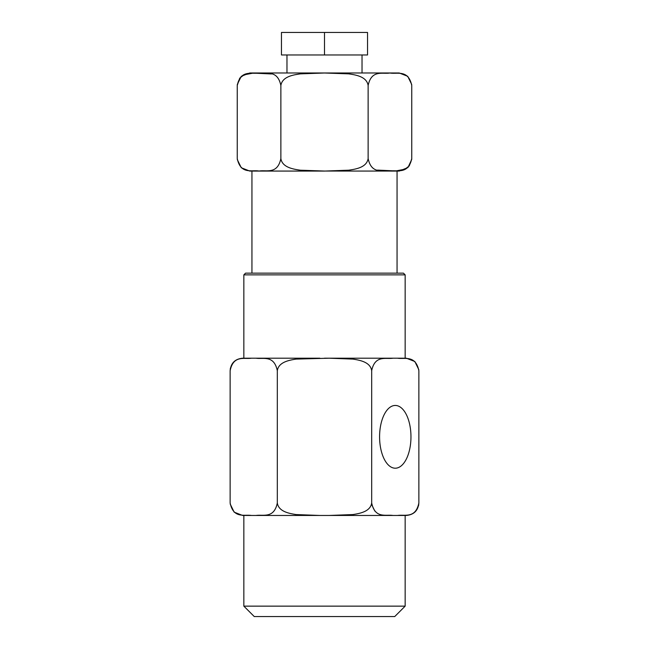 <?xml version="1.0" encoding="UTF-8"?>
<svg xmlns="http://www.w3.org/2000/svg" width="649" height="649" viewBox="0 0 649 649"><rect width="100%" height="100%" fill="white"/><g stroke="black" fill="none" stroke-linecap="round" stroke-linejoin="round"><path stroke-width="0.97" d="M379.584 436.834A31.379 15.69 90 0 0 395.006 468.205A31.379 15.69 90 0 0 410.963 436.834A31.379 15.69 90 0 0 395.006 405.455A31.379 15.69 90 0 0 379.584 436.834M237.283 84.5L241.266 76.306L249.76 72.988L399.24 72.988L407.718 76.298L411.709 84.475M237.291 159.581L241.282 167.758L249.76 171.068L324.5 171.068L348.748 170.184C355.985 169.121 366.726 167.434 368.129 158.559C371.601 174.816 382.788 169.714 389.96 171.044C397.123 169.754 408.367 174.727 411.758 158.559L411.758 85.498C408.286 69.24 397.091 74.343 389.919 73.013C382.756 74.302 371.512 69.329 368.129 85.498C366.758 76.598 355.863 74.911 348.659 73.856L324.5 73.013L300.252 73.864C293.015 74.935 282.274 76.623 280.871 85.498L280.871 158.559C282.242 167.45 293.137 169.146 300.341 170.2L324.5 171.044L399.24 171.068L407.961 167.531L411.726 159.467M411.75 158.859L409.251 165.917L404.96 169.202L395.849 170.947L377.491 170.103M243.846 606.142L405.154 606.142L394.746 616.55L254.254 616.55L243.846 606.142L243.846 515.46L242.645 515.46L406.355 515.46L243.846 515.46M405.154 274.86L243.846 274.86L245.549 273.156L403.451 273.156L405.154 274.86L405.154 358.199L406.355 358.199L392.953 358.199C385.936 359.351 374.927 354.784 371.682 370.709C370.392 362.053 359.919 360.195 352.878 359.1L329.148 358.199L296.106 359.1C289.024 360.187 278.559 362.118 277.318 370.709C274.008 354.719 263.056 359.384 256.047 358.199L319.852 358.199M329.213 358.199L324.5 358.199M329.148 358.199L392.953 358.199M243.846 274.86L243.846 358.199L242.645 358.199L251.398 358.199C244.389 359.351 233.38 354.784 230.135 370.709L230.403 368.113M256.047 358.199L251.398 358.199M397.602 515.46C404.611 514.308 415.62 518.875 418.865 502.951L418.865 370.709C415.555 354.719 404.611 359.384 397.602 358.199M406.355 515.46C413.957 514.722 418.126 510.552 418.865 502.951L418.597 505.547M374.814 511.047L371.845 504.93M329.148 515.46L352.894 514.56C359.976 513.473 370.441 511.55 371.682 502.951L371.682 370.709M371.682 502.951C374.992 518.94 385.944 514.284 392.953 515.46M256.047 515.46C263.064 514.308 274.073 518.875 277.318 502.951L277.318 370.709M277.318 502.951C278.608 511.607 289.081 513.464 296.122 514.568L319.852 515.46M251.398 515.46C244.389 514.284 233.445 518.94 230.135 502.951L230.135 370.709C230.874 363.107 235.043 358.938 242.645 358.199M280.871 85.498C277.399 69.24 266.212 74.343 259.04 73.013C251.877 74.302 240.633 69.329 237.242 85.498L237.242 158.559C240.714 174.816 251.909 169.714 259.081 171.044C266.244 169.754 277.488 174.727 280.871 158.559M237.242 85.4L239.749 78.131L244.04 74.846L253.151 73.11L271.509 73.954M294.703 74.797L300.284 73.864M368.129 85.498L368.129 158.559M324.5 32.45L281.463 32.45L281.463 54.97L367.537 54.97L367.537 32.45L324.5 32.45L324.5 54.97M362.028 54.97L362.028 72.988M405.154 606.142L405.154 515.46M397.058 171.068L397.058 273.156M251.942 171.068L251.942 273.156M230.176 503.965L234.159 512.15L242.645 515.46M418.824 369.703L414.841 361.517L406.355 358.199M286.972 54.97L286.972 72.988"/></g></svg>

